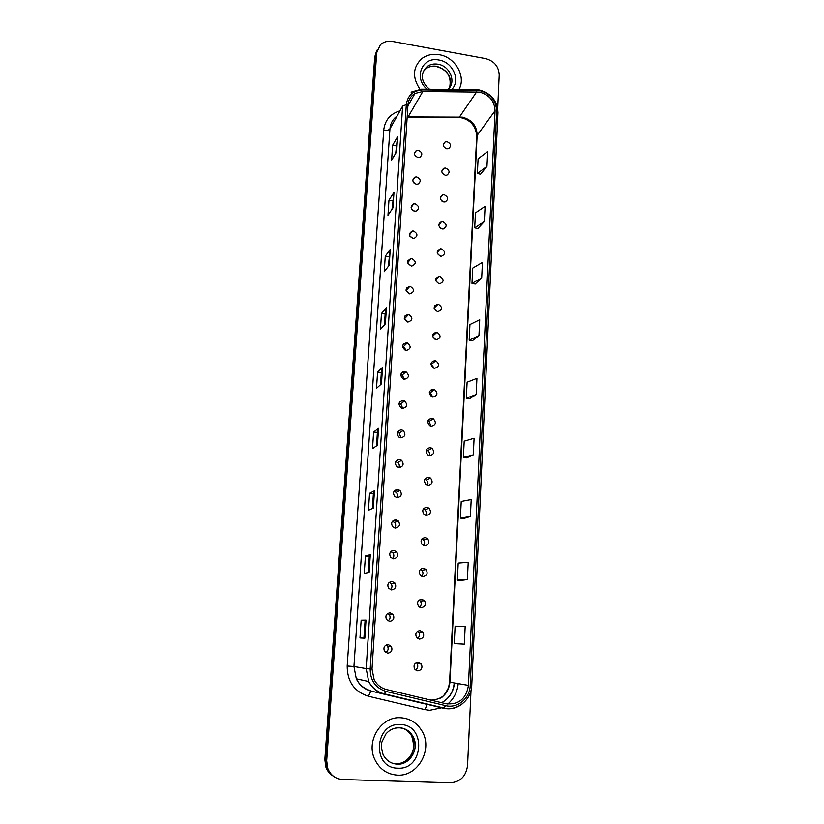 <?xml version="1.0" encoding="UTF-8"?>
<svg xmlns="http://www.w3.org/2000/svg" width="824" height="824" viewBox="0 0 824 824"><rect width="100%" height="100%" fill="white"/><g stroke="black" fill="none" stroke-linecap="round" stroke-linejoin="round"><path stroke-width="1.24" d="M397.508 460.503L395.736 461.502M416.748 176.944L414.997 177.088C411.784 179.745 412.216 182.125 416.305 184.205L417.964 184.092C421.28 181.465 420.879 179.086 416.748 176.944M415.111 203.858L413.689 203.909C410.084 206.484 410.414 208.915 414.657 211.191L415.976 211.16C419.684 208.627 419.395 206.196 415.111 203.858M413.452 231.05L412.402 231.039C408.385 233.48 408.58 235.952 412.999 238.466L413.936 238.486C418.056 236.097 417.892 233.625 413.452 231.05M411.773 258.54L411.135 258.499C406.685 260.755 406.737 263.268 411.31 266.028L411.835 266.07C416.388 263.886 416.367 261.373 411.773 258.54M410.074 286.319L409.868 286.299C404.975 288.307 404.893 290.841 409.61 293.89L409.693 293.9C414.688 291.974 414.812 289.44 410.074 286.319M406.098 290.697L409.693 293.9M408.354 314.397C403.369 316.107 403.091 318.631 407.519 321.988L407.89 322.06C412.906 320.279 413.154 317.734 408.601 314.438L408.354 314.397M404.285 318.435L408.065 322.071M406.623 342.784C401.772 344.298 401.35 346.811 405.346 350.344L406.15 350.53C411.042 348.943 411.433 346.41 407.303 342.928L406.623 342.784M402.503 346.461L403.461 346.636L406.376 350.55M404.872 371.48C400.155 372.819 399.599 375.311 403.183 378.968L404.399 379.308C409.147 377.907 409.672 375.394 405.964 371.768L404.872 371.48M400.742 374.807L402.112 375.116L404.625 379.328M403.101 400.495C398.528 401.679 397.838 404.141 401.041 407.88L402.617 408.405C407.231 407.159 407.88 404.677 404.574 400.958L403.101 400.495M399.012 403.451L400.722 403.925L402.802 408.416M401.309 429.819C396.869 430.88 396.076 433.311 398.909 437.101L400.825 437.822C405.295 436.699 406.067 434.258 403.121 430.478L401.309 429.819M397.312 432.415L399.259 433.074L400.907 437.832M399.496 459.473C395.19 460.431 394.294 462.82 396.808 466.642L399.001 467.569C403.358 466.559 404.224 464.139 401.607 460.328L399.496 459.473M395.644 461.697L397.745 462.542C399.31 463.953 399.712 465.632 398.94 467.558M397.662 489.466C393.481 490.332 392.492 492.69 394.727 496.522L397.168 497.644C401.401 496.718 402.349 494.349 400.021 490.517L397.662 489.466M395.819 519.789C391.73 520.593 390.679 522.91 392.657 526.742L395.314 528.06C399.434 527.206 400.464 524.867 398.394 521.036L395.819 519.789M393.944 550.453C389.948 551.204 388.835 553.491 390.597 557.312L393.429 558.816C397.467 558.013 398.558 555.706 396.704 551.884L393.944 550.453M392.049 581.466C388.135 582.177 386.971 584.443 388.547 588.243L391.534 589.922C395.479 589.17 396.622 586.884 394.974 583.073L392.049 581.466M390.133 612.829C386.302 613.509 385.086 615.755 386.487 619.545L389.608 621.389C393.481 620.668 394.675 618.402 393.192 614.601L390.133 612.829M388.197 644.553C384.427 645.213 383.17 647.437 384.437 651.217L387.661 653.205C391.472 652.515 392.708 650.27 391.379 646.48L388.197 644.553M418.376 150.318L416.347 150.555C413.473 153.264 413.998 155.582 417.943 157.497L419.89 157.291C422.856 154.603 422.352 152.285 418.376 150.318M445.66 168.086L443.951 168.209C440.778 170.836 441.221 173.195 445.269 175.265L446.896 175.162C450.141 172.566 449.739 170.208 445.66 168.086M444.188 194.722L442.756 194.773C439.254 197.327 439.594 199.727 443.786 201.973L445.125 201.942C448.709 199.429 448.4 197.018 444.188 194.722M442.694 221.635L441.582 221.635C437.719 224.077 437.956 226.518 442.282 228.969L443.291 228.979C447.247 226.579 447.051 224.138 442.694 221.635M441.18 248.827L440.428 248.797C436.184 251.093 436.298 253.576 440.768 256.243L441.417 256.285C445.763 254.039 445.681 251.557 441.18 248.827M439.656 276.318L439.285 276.287C434.639 278.388 434.629 280.902 439.243 283.817L439.511 283.837C444.239 281.808 444.291 279.295 439.656 276.318M438.111 304.108C433.136 305.91 432.95 308.433 437.565 311.657L437.699 311.678C442.704 309.793 442.849 307.27 438.131 304.108L434.124 308.073M436.555 332.185C431.683 333.823 431.374 336.336 435.608 339.746L436.133 339.838C441.036 338.139 441.314 335.615 436.967 332.257L436.555 332.185M434.979 360.572C430.221 362.045 429.778 364.548 433.651 368.091L434.547 368.307C439.336 366.773 439.748 364.26 435.772 360.747L434.979 360.572M433.393 389.268C428.758 390.586 428.192 393.079 431.704 396.735L432.95 397.086C437.626 395.705 438.152 393.202 434.547 389.577L433.393 389.268M431.776 418.273C427.265 419.468 426.595 421.929 429.757 425.668L431.343 426.183C435.896 424.927 436.535 422.454 433.269 418.747L431.776 418.273M430.149 447.597C425.751 448.689 424.978 451.119 427.831 454.899L429.706 455.6C434.145 454.457 434.887 452.005 431.941 448.235L430.149 447.597M428.501 477.251C424.216 478.25 423.361 480.649 425.926 484.461L428.058 485.336C432.384 484.296 433.218 481.865 430.561 478.064L428.501 477.251M426.842 507.234C422.661 508.151 421.723 510.53 424.03 514.351L426.389 515.412C430.612 514.444 431.519 512.044 429.129 508.223L426.842 507.234M425.163 537.547C421.074 538.412 420.065 540.76 422.146 544.592L424.7 545.818C428.83 544.911 429.809 542.542 427.646 538.711L425.163 537.547M423.454 568.21C419.457 569.013 418.386 571.341 420.261 575.173L422.99 576.563C427.038 575.708 428.078 573.37 426.132 569.539L423.454 568.21M421.733 599.213C417.809 599.985 416.697 602.282 418.386 606.104L421.27 607.659C425.236 606.855 426.327 604.528 424.566 600.706L421.733 599.213M419.993 630.566C416.141 631.308 414.977 633.584 416.511 637.405L419.519 639.115C423.412 638.332 424.566 636.035 422.959 632.214L419.993 630.566M418.242 662.28C414.441 663.001 413.236 665.267 414.627 669.078L417.758 670.921C421.589 670.169 422.774 667.883 421.322 664.072L418.242 662.28M447.123 141.728L445.156 141.944C442.303 144.612 442.828 146.909 446.732 148.835L448.617 148.65C451.562 146.002 451.058 143.695 447.123 141.728M416.305 662.671L417.078 663.536C418.396 666.214 417.83 668.357 415.378 669.943M417.706 631.143L418.716 632.121C420.106 634.593 419.704 636.684 417.5 638.394M419.097 600.016L420.322 601.036C421.764 603.302 421.528 605.341 419.591 607.154M420.487 569.281L421.888 570.29C423.392 572.361 423.309 574.328 421.651 576.223M421.898 538.927L423.412 539.885C424.957 541.739 425.04 543.644 423.66 545.581M423.32 508.944L424.896 509.798C426.492 511.457 426.729 513.28 425.606 515.258M424.782 479.311L426.327 480.032C427.965 481.515 428.356 483.245 427.491 485.243M426.276 450.007L427.708 450.594C429.397 451.882 429.932 453.54 429.304 455.538M427.79 421.033L429.047 421.466L431.055 426.142M429.345 392.389L430.324 392.677L432.734 397.055M430.921 364.053L434.351 368.287M432.353 335.996L435.917 339.807M434.166 308.3L437.41 311.627M435.834 280.871L438.832 283.734M437.544 253.761L440.181 256.12M439.326 226.981L441.427 228.742M441.293 200.603L442.457 201.53M386.291 644.924L387.527 646.191C388.763 648.89 388.135 651.001 385.632 652.505M387.805 613.406L389.34 614.745C390.648 617.217 390.195 619.277 388.001 620.925M389.319 582.3L391.122 583.649C392.482 585.885 392.214 587.883 390.318 589.644M390.854 551.596L392.852 552.883C394.263 554.892 394.171 556.818 392.584 558.651M392.409 521.273L394.531 522.447C395.994 524.249 396.076 526.093 394.778 527.978M394.006 491.31L396.169 492.33C397.673 493.937 397.92 495.698 396.9 497.603M407.942 263.268L411.248 266.018M409.837 236.148L412.731 238.414M411.784 209.347L414.101 211.068M413.906 182.938L415.275 183.896M440.706 228.382L439.82 227.63M437.853 251.773L437.287 251.505M440.15 256.037L437.626 253.792M436.833 278.914L435.917 278.44M435.824 306.363L434.629 305.704M434.567 333.988L433.434 333.318M433.331 361.932L432.322 361.283M432.106 390.216L431.292 389.639M430.901 418.839L430.344 418.396M414.987 177.098L412.783 180.384M413.555 210.862L412.144 209.811M410.074 234.098L409.466 233.862M412.567 238.115L410.156 236.231M408.941 261.208L407.921 260.786M407.818 288.647L406.479 288.019M406.541 316.313L405.13 315.602M405.13 344.226L403.884 343.536M403.739 372.469L402.74 371.851M402.369 401.061L401.7 400.598M399.403 402.39L399.784 401.834M397.487 431.961L398.919 430.993L398.445 430.705M395.716 461.553L397.745 460.369L397.189 459.988M397.796 491.567L395.983 489.683M396.375 521.767L395.077 520.088M439.285 54.724C432.682 53.622 426.904 54.878 421.95 58.504C412.762 67.146 412.103 77.394 419.952 89.26C412.103 77.394 412.762 67.146 421.95 58.504C426.904 54.878 432.682 53.622 439.285 54.724C455.322 57.144 466.446 76.735 458.958 89.476C466.446 76.735 455.322 57.144 439.285 54.724M400.794 717.756C381.409 716.035 365.64 740.817 374.755 759.398C379.545 769.153 387.115 774.395 397.467 775.126C418.273 776.641 433.3 748.892 421.898 730.909C416.954 722.813 409.919 718.425 400.794 717.756C381.409 716.035 365.64 740.817 374.755 759.398C379.545 769.153 387.115 774.395 397.467 775.126C418.273 776.641 433.3 748.892 421.898 730.909C416.954 722.813 409.919 718.425 400.794 717.756M479.527 92.103C489.353 94.791 494.534 101.002 495.059 110.725L468.454 685.383C466.219 698.834 458.731 704.963 445.99 703.758L386.415 689.523C380.946 688.091 376.846 684.785 374.127 679.594L372.015 669.057L407.952 104.854C408.405 99.828 410.733 96.037 414.946 93.483L422.836 91.474L479.527 92.103M479.609 90.568L422.65 89.898C413.092 90.516 407.653 95.399 406.314 104.576L370.182 668.964C370.254 680.542 375.528 688.03 385.982 691.418L445.588 705.643C457.382 708.805 469.968 698.381 470.216 685.475L496.645 111.003C496.058 100.332 490.383 93.524 479.609 90.568M376.341 51.706L374.714 57.052L324.841 759.46L325.758 760.047L326.726 767.535C328.086 771.326 330.383 774.272 333.627 776.383C330.383 774.272 328.086 771.326 326.726 767.535L325.758 760.047L375.703 54.889L325.758 760.047L326.685 760.634L327.664 768.153C330.445 775.157 335.44 778.948 342.66 779.514L450.357 782.8C460.369 782.007 466.106 776.229 467.569 765.465L471.009 690.512M377.351 49.522L375.703 54.889L377.351 49.522M457.691 643.812L464.334 644.162L465.179 626.405L455.106 626.147L454.24 643.596L457.753 643.812M460.771 580.426L467.393 579.581L468.217 562.236L458.206 563.08L457.361 580.137L460.832 580.436M463.778 518.481L470.391 516.494L471.194 499.529L461.234 501.435L460.42 518.111L463.84 518.481M466.724 457.907L473.306 454.827L474.088 438.244L464.2 441.159L463.397 457.464L466.786 457.917M480.505 174.235L486.974 166.366L487.684 151.523L478.095 158.847L477.374 173.473L480.567 174.245M477.868 228.547L484.358 221.553L485.079 206.381L475.438 212.901L474.696 227.846L477.92 228.557M475.17 284.033L481.69 277.946L482.421 262.444L472.719 268.13L471.967 283.394L475.232 284.043M472.409 340.724L478.96 335.595L479.712 319.753L469.938 324.553L469.175 340.147L472.471 340.734M469.598 398.672L476.169 394.542L476.931 378.34L467.105 382.212L466.322 398.167L469.659 398.682M497.675 108.407L499.21 74.912C498.736 66.456 494.204 61.017 485.614 58.607L392.564 41.468C387.723 40.685 383.654 41.787 380.358 44.784L376.712 52.705L326.685 760.634M373.344 508.058L368.431 510.272L369.554 493.308L374.467 490.774L373.344 508.058M369.142 572.361L364.249 573.37L365.403 556.015L370.295 554.676L369.142 572.361M364.836 638.209L359.975 637.961L361.149 620.194L366.021 620.091L364.836 638.209M385.375 323.873L380.41 329.373L381.461 313.522L386.435 307.743L385.375 323.873M389.206 265.225L384.231 271.724L385.261 256.223L390.236 249.456L389.206 265.225M392.955 207.875L387.97 215.332L388.969 200.16L393.965 192.456L392.955 207.875M396.622 151.781L391.616 160.144L392.605 145.302L397.611 136.691L396.622 151.781M377.443 445.238L372.52 448.606L373.612 432.023L378.546 428.356L377.443 445.238M381.461 383.86L376.506 388.32L377.577 372.108L382.532 367.36L381.461 383.86M377.577 372.108L381.327 372.541M380.534 384.695L381.327 372.52L382.532 367.36M373.612 432.023L377.402 432.415L378.546 428.356M392.605 145.302L396.179 145.879M395.685 153.346L397.611 136.691M388.969 200.16L392.584 200.706M392.018 209.275L393.965 192.456M385.261 256.223L388.907 256.728M388.279 266.44L390.236 249.456M381.461 313.522L385.158 313.996M384.447 324.903L385.158 313.965L386.435 307.743M361.149 620.194L365.084 620.451M363.92 638.167L365.084 620.441L366.021 620.091M365.403 556.015L369.286 556.313L370.295 554.676M369.554 493.308L373.396 493.658M372.417 508.47L373.396 493.638L374.467 490.774M476.169 394.542L466.322 398.167M478.96 335.595L469.175 340.147M481.69 277.946L471.967 283.394M484.358 221.553L474.696 227.846M486.974 166.366L477.374 173.473M473.306 454.827L463.397 457.464M470.391 516.494L460.42 518.111M467.393 579.581L457.361 580.137M464.334 644.162L454.24 643.596M376.517 445.866L377.402 432.394M368.225 572.556L369.286 556.313M324.841 759.46L325.81 766.917C327.149 770.687 329.446 773.623 332.669 775.724M429.881 699.906L431.591 700.081C442.251 699.432 448.39 693.499 449.976 682.262L477.148 134.889C476.663 125.578 471.73 119.665 462.336 117.142L407.19 116.905M495.059 110.725L476.725 135.97C475.664 125.33 469.845 119.12 459.246 117.348L476.684 91.835M458.185 683.652C457.351 691.954 453.87 698.762 447.751 704.087M442.272 707.651L429.685 710.298L424.957 709.639L368.431 696.249C354.32 691.686 347.234 681.613 347.182 666.029L383.716 130.182C384.89 120.191 390.308 113.753 399.98 110.869M441.592 702.707C449.224 698.587 453.509 692.026 454.436 683.014M422.269 89.208L475.026 89.589L476.478 90.28M370.182 668.964L366.186 668.614L402.606 106.152L406.314 104.576M385.982 691.418L384.118 694.117C377.217 692.314 372.077 688.112 368.688 681.53L366.186 668.614L353.939 666.523L356.308 678.801C359.522 685.074 364.424 689.06 371.006 690.78L368.431 696.249M411.083 92.134L421.363 89.198L422.65 89.898M445.588 705.643L443.528 708.259L384.118 694.117M462.037 704.098C456.424 708.31 450.254 709.701 443.528 708.259M470.216 685.475L471.75 685.434L497.933 112.682L496.645 111.003M376.712 52.705L374.714 57.052M402.606 106.152L389.937 128.874L353.939 666.523L347.182 666.029M397.106 116.019C392.801 119.15 390.411 123.435 389.937 128.874C388.918 130.12 386.837 130.553 383.716 130.182M471.75 685.434C471.462 699.72 457.505 711.297 444.105 708.084L384.612 693.921C377.526 692.232 372.221 688.102 368.688 681.53L356.308 678.801C359.326 685.032 364.084 689.08 370.584 690.945L427.203 704.427L424.957 709.639M468.454 685.383L449.574 682.148L476.725 135.97M422.836 91.474L408.117 116.874L407.159 117.307M407.138 117.708L457.639 117.348M381.358 383.953L382.429 367.535M385.272 323.987L386.322 307.96M389.103 265.359L390.133 249.703M392.852 208.029L393.851 192.734M396.519 151.956L397.498 137.011M377.341 445.31L378.443 428.501M373.241 508.099L374.364 490.877M369.039 572.381L370.192 554.727M364.733 638.209L365.918 620.101M449.41 87.88C452.355 77.405 448.153 70.215 436.782 66.322C432.744 65.652 429.191 66.394 426.121 68.536L423.309 71.4M448.019 89.394C456.589 82.287 450.028 65.899 437.997 64.221C433.949 63.551 430.386 64.282 427.296 66.425L423.124 71.873M451.81 89.425C460.956 80.474 452.85 62.016 438.976 60.039C422.259 56.156 413.143 78.208 427.141 89.239M396.045 763.58C409.003 764.569 418.592 747.419 411.67 735.986C409.703 732.505 406.932 730.013 403.379 728.54M399.372 727.85C395.366 727.726 391.699 728.941 388.392 731.506M405.48 760.923C413.308 756.133 415.368 747.821 411.67 735.986L412.937 736.46C410.043 731.207 405.624 728.292 399.681 727.716C394.397 727.582 389.855 729.611 386.044 733.803L381.924 741.94C381.028 744.659 381.399 748.851 383.057 754.516C386.116 760.5 390.854 763.714 397.261 764.178C410.27 765.156 419.9 747.934 412.937 736.46C409.837 731.187 405.357 728.323 399.496 727.85M397.868 768.184C423.969 769.976 426.338 724.564 400.402 724.574C374.405 722.298 371.469 768.308 397.868 768.184M411.125 207.504L413.689 203.909M409.456 234.922L412.402 231.039M407.777 262.629L411.135 258.499M406.088 290.625L409.868 286.299M414.431 153.552L416.347 150.555M441.767 171.227L443.951 168.209M440.263 198.028L442.756 194.773M438.749 225.117L441.582 221.635M437.225 252.494L440.428 248.797M435.68 280.139L439.285 276.287M443.25 144.715L445.156 141.944M417.078 663.536L421.322 664.072M418.716 632.121L422.959 632.214M420.322 601.036L424.566 600.706M421.888 570.29L426.132 569.539M423.412 539.885L427.646 538.711M424.896 509.798L429.129 508.223M426.327 480.032L430.561 478.064M427.708 450.594L431.941 448.235M429.047 421.466L433.269 418.747M430.324 392.677L434.547 389.577M431.57 364.208L435.772 360.747M432.765 336.068L436.967 332.257M387.527 646.191L391.379 646.48M389.34 614.745L393.192 614.601M391.122 583.649L394.974 583.073M392.852 552.883L396.704 551.884M394.531 522.447L398.394 521.036M396.169 492.33L400.021 490.517M397.745 462.542L401.607 460.328M399.259 433.074L403.121 430.478M400.722 403.925L404.574 400.958M402.112 375.116L405.964 371.768M403.461 346.636L407.303 342.928M404.759 318.497L408.601 314.438M391.802 550.896L393.501 550.442M454.209 682.983C453.344 691.851 449.183 698.433 441.716 702.738M431.374 705.056L427.203 704.427M478.641 89.837L476.045 89.6M479.413 89.971C491.217 93.328 497.387 100.899 497.933 112.682M327.664 768.153L325.81 766.917M414.946 93.483L407.89 105.925M432.476 700.534L440.541 698.062C442.539 697.537 445.218 694.045 448.586 687.577L449.574 682.148M449.719 87.2C451.603 76.632 447.226 69.752 436.596 66.569C432.6 65.858 429.108 66.517 426.121 68.536L427.296 66.425C418.283 74.891 423.011 83.996 429.562 89.26"/></g></svg>
